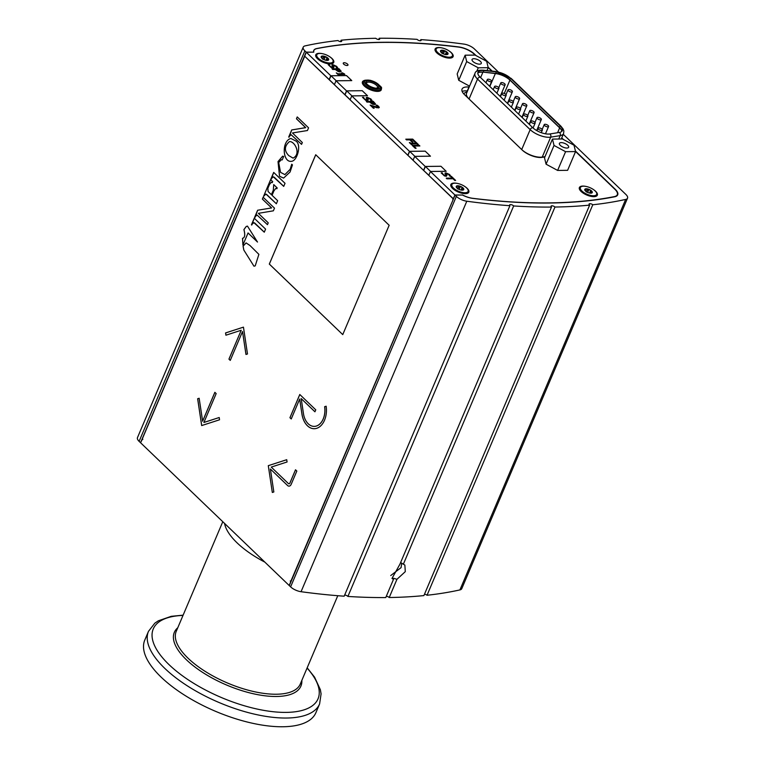 <?xml version="1.0" encoding="UTF-8"?>
<svg xmlns="http://www.w3.org/2000/svg" width="765" height="765" viewBox="0 0 765 765"><rect width="100%" height="100%" fill="white"/><g stroke="black" fill="none" stroke-linecap="round" stroke-linejoin="round"><path stroke-width="1.15" d="M142.548 438.823L140.55 442.725L289.17 585.483L290.834 581.572L290.222 580.989A0.928 0.622 89.4 0 0 291.082 580.712L453.157 199.598M305.101 56.581L304.91 56.581A0.928 0.622 89.4 0 0 304.394 57.012L142.625 438.125A0.928 0.622 89.4 0 0 142.816 439.406L142.214 438.823M455.06 195.123L289.304 585.607L290.614 586.87A9.295 3.796 23 0 0 301.056 591.708A464.718 189.758 23 0 0 344.174 596.193L509.92 205.709A464.718 189.758 -157 0 1 466.803 201.224A9.295 3.796 -157 0 1 456.37 196.385L455.06 195.123L462.49 195.037A13.942 5.69 23 0 0 472.703 198.374A457.279 186.717 -157 0 0 614.725 196.768A13.942 5.69 23 0 0 617.699 194.845A13.942 5.69 23 0 0 615.242 189.28L615.136 189.529M140.607 442.6L306.172 52.116L313.554 52.163M378.704 39.522L379.239 38.25A2.324 0.947 -157 0 1 379.65 39.178A2.324 0.947 -157 0 1 378.025 39.426A2.324 0.947 -157 0 1 375.787 38.288A464.718 189.758 23 0 0 341.104 40.22A2.324 0.947 -157 0 1 341.668 41.291A2.324 0.947 -157 0 1 340.167 41.568A2.324 0.947 -157 0 1 337.967 40.545A464.718 189.758 23 0 0 305.082 45.89A9.295 3.796 23 0 0 303.227 47.153L137.47 437.637A9.295 3.796 -157 0 0 139.106 441.348L140.425 442.6M459.918 589.911A9.295 3.796 23 0 0 461.773 588.658L627.529 198.173A9.295 3.796 -157 0 1 625.665 199.426A464.718 189.758 -157 0 1 592.789 204.771L427.033 595.256A464.718 189.758 23 0 0 459.918 589.911L625.665 199.426M427.033 595.256A2.324 0.947 23 0 0 424.499 594.185M396.949 579.306L389.213 597.522A464.718 189.758 23 0 0 423.896 595.591L589.652 205.106A464.718 189.758 -157 0 1 554.969 207.038L403.365 564.188L404.857 565.058L405.297 571.637L396.949 579.306L393.793 578.321L393.028 578.56L393.487 579.344L391.986 578.464L399.904 564.226L551.508 207.076A464.718 189.758 -157 0 1 513.659 205.957L347.903 596.442A464.718 189.758 23 0 0 385.761 597.561L393.487 579.344M389.213 597.522A2.324 0.947 23 0 0 386.296 596.279M347.903 596.442A2.324 0.947 23 0 0 344.652 595.065M390.733 575.548L401.08 567.611L401.721 563.04M400.554 562.705L403.365 564.188M498.273 71.891L474.386 48.941A9.295 3.796 23 0 0 463.944 44.102A464.718 189.758 23 0 0 420.827 39.608A2.324 0.947 -157 0 1 421.094 40.392A2.324 0.947 -157 0 1 419.354 40.621A2.324 0.947 -157 0 1 417.097 39.359A464.718 189.758 23 0 0 379.239 38.25M551.508 207.076A2.324 0.947 -157 0 1 551.106 206.148A2.324 0.947 -157 0 1 552.722 205.89A2.324 0.947 -157 0 1 554.969 207.038M509.92 205.709A2.324 0.947 -157 0 1 509.653 204.934A2.324 0.947 -157 0 1 511.402 204.704A2.324 0.947 -157 0 1 513.659 205.957M589.652 205.106A2.324 0.947 -157 0 1 589.088 204.035A2.324 0.947 -157 0 1 590.59 203.748A2.324 0.947 -157 0 1 592.789 204.771M563.269 134.315L625.894 194.463A9.295 3.796 -157 0 1 627.529 198.173M303.227 47.153A9.295 3.796 23 0 0 304.862 50.863L306.172 52.116M316.672 48.654L316.72 48.549A13.942 5.69 23 0 0 313.746 50.471A13.942 5.69 23 0 0 313.612 52.03M316.72 48.549A457.279 186.717 -157 0 1 458.742 46.942L458.675 47.095M474.549 54.478L474.654 54.239A13.942 5.69 23 0 0 458.742 46.942M474.654 54.239L476.069 55.596M488.099 67.157L492.22 71.116M561.749 137.891L563.403 139.488M575.443 151.049L615.242 189.28M340.502 41.626L341.104 40.22M420.348 40.736L420.827 39.608M342.749 334.611L269.309 264.068L315.716 154.731L389.156 225.273L342.749 334.611L269.337 264.068L315.744 154.76M243.825 249.983L243.107 246.167L246.091 242.907L250.002 245.527L258.886 254.363L255.223 265.866L253.97 266.201L243.786 249.983L243.069 246.167L246.072 242.907M253.97 266.201L243.786 249.983M268.324 465.665L286.732 459.708L287.066 461.974L271.25 467.09L288.376 483.547A1.626 1.09 -90.6 0 0 288.979 483.815A1.626 1.09 -90.6 0 0 289.017 483.815A1.626 1.09 -90.6 0 0 289.916 483.069L295.539 469.815L296.83 471.049L291.188 484.322A3.949 2.639 89.4 0 1 289.007 486.138A3.949 2.639 89.4 0 1 287.583 485.507L270.38 469.012L273.832 491.962L272.321 492.459L268.295 465.665L286.732 459.698M272.321 492.459L268.295 465.665M289.007 486.138A3.949 2.639 89.4 0 1 287.554 485.507L270.38 469.012M289.017 483.815L288.979 483.815A1.626 1.09 -90.6 0 0 289.878 483.069L295.51 469.786M246.005 354.453L242.524 331.513L230.265 360.392L228.945 359.129L241.214 330.251L225.914 335.204L225.57 332.928L243.452 327.143L247.487 353.975L245.967 354.463L242.524 331.513M225.952 335.194L225.608 332.928L243.452 327.152M230.275 360.372L228.984 359.129L241.214 330.251M282.218 159.914L281.338 159.694L278.69 162.524L280.545 172.355L284.896 174.602L290.203 169.314L291.761 164.245L292.45 164.896L290.098 171.991L283.595 178.092L279.512 176.237L278.02 161.578L282.658 156.156L283.681 156.471L282.209 159.933L281.338 159.694M283.605 178.092L279.55 176.237L278.058 161.578L282.677 156.156M284.924 174.602L290.165 169.314L291.733 164.217M271.183 179.268L273.707 172.431M283.739 186.354L274.339 177.327L273.306 176.82L270.877 179.01L273.688 172.412L285.029 183.313L283.729 186.383L273.306 176.82M301.573 144.346L291.073 134.669L288.711 137.012L291.714 129.945L305.627 127.698L296.447 118.776L297.231 116.94L308.572 127.841L307.434 130.528L292.469 132.957L302.338 142.539L301.563 144.375L291.073 134.669M289.007 137.26L291.742 129.945L305.694 127.621L296.485 118.776L297.25 116.969M271.393 194.683L273.334 190.198L273.736 184.604L277.207 187.941L276.863 188.745L275.811 188.362L273.956 190.829L272.053 195.314L277.657 200.698L276.347 203.767L266.775 194.568L265.885 194.071L263.523 196.433L270.59 179.785L272.694 181.563L272.235 182.663L271.212 182.271L269.452 184.566L267.874 188.276L268.075 191.499L271.393 194.683L273.306 190.198L273.717 184.585M276.356 203.748L265.924 194.071M276.873 188.735L275.84 188.353M272.235 182.663L271.221 182.271M263.523 196.433L270.561 179.765M254.927 217.556L257.662 210.241L271.604 207.927L262.395 199.082L263.17 197.265M267.482 224.652L256.983 214.975L254.63 217.308L257.623 210.241L271.575 207.927L262.366 199.082L263.141 197.246L274.492 208.147L273.354 210.824L258.36 213.33L268.257 222.835L267.473 224.671L256.954 214.975M251.733 225.073L254.267 218.245M264.288 232.168L254.888 223.141L253.884 222.634L251.436 224.824L254.238 218.216L265.589 229.118L264.279 232.197L253.865 222.634M257.499 242.017L248.061 232.952L242.907 245.001L242.524 238.307C244.838 237.829 245.297 234.922 243.911 229.586L246.225 226.45L247.468 226.115L257.509 242.056L248.023 232.952M242.935 244.934L242.553 238.307C244.867 237.829 245.336 234.922 243.949 229.586L246.263 226.45L247.487 226.115M201.702 425.56L197.676 398.737L199.149 398.249L202.639 421.209L214.889 392.349M219.211 417.527L203.911 422.462L219.211 417.518L219.545 419.784L201.673 425.57L197.638 398.737L199.158 398.259M202.601 421.209L214.86 392.321L216.17 393.583L203.911 422.462M291.255 418.943L289.964 417.7L299.813 394.52M314.262 428.716A18.59 12.412 89.4 0 1 301.965 414.047L299.679 399.081L291.245 418.962L289.935 417.709L299.784 394.491L315.763 409.839L314.931 411.79L301.19 398.594L303.447 413.559A16.266 10.863 -90.6 0 0 314.224 426.392A16.266 10.863 -90.6 0 0 314.252 426.392A16.266 10.863 -90.6 0 0 324.666 406.703L326.148 406.225A18.59 12.412 89.4 0 1 314.243 428.716A18.59 12.412 89.4 0 1 301.926 414.047L299.679 399.081M314.941 411.771L301.19 398.594M314.252 426.392L314.224 426.392A16.266 10.863 -90.6 0 0 324.628 406.703L326.139 406.215M293.081 158.116L293.081 158.116C301.515 154.061 294.726 140.932 289.447 141.611L289.419 141.611C284.293 146.163 284.083 150.839 288.807 155.639L293.052 158.116C301.486 154.061 294.688 140.932 289.419 141.611M290.92 138.475L295.166 140.655C302.118 143.428 297.461 160.86 291.58 161.31C282.352 162.83 281.491 140.674 290.92 138.475C281.53 140.712 282.39 162.792 291.599 161.31M304.91 56.581A0.928 0.622 89.4 0 1 305.254 56.734L452.66 198.317A0.928 0.622 89.4 0 1 452.851 199.598M479.502 64.155A5.011 2.046 -157 0 1 474.243 62.472A5.011 2.046 -157 0 1 472.062 59.479A5.011 2.046 -157 0 1 477.475 59.555A5.011 2.046 -157 0 1 481.29 63.399A5.011 2.046 -157 0 1 479.502 64.155M465.13 55.195L475.113 55.09L486.664 61.324L488.233 67.683L478.24 67.798L466.688 61.554L465.13 55.195L457.174 73.947L458.732 80.296L466.688 61.554M486.999 70.571L488.233 67.683M476.767 71.269L478.24 67.798M469.557 86.149L458.732 80.296M561.194 142.615A5.011 2.046 -157 0 1 566.454 144.298A5.011 2.046 -157 0 1 568.634 147.291A5.011 2.046 -157 0 1 563.222 147.215A5.011 2.046 -157 0 1 559.406 143.371A5.011 2.046 -157 0 1 561.194 142.615M575.567 151.575L565.584 151.69L554.032 145.446L552.464 139.087L562.457 138.981L574.008 145.216L575.567 151.575L567.611 170.318L557.628 170.432L565.584 151.69M557.628 170.432L546.076 164.188L554.032 145.446M546.076 164.188L544.508 157.829L552.464 139.087M587.224 189.538L586.315 191.661L585.502 191.011A4.064 1.664 -157 0 1 585.024 189.079L588.056 189.051L591.555 190.944L592.024 192.866A4.064 1.664 -157 0 1 590.389 193.163A4.064 1.664 -157 0 1 589.002 192.904A4.064 1.664 -157 0 1 585.655 191.154A4.064 1.664 -157 0 1 585.502 191.011L585.024 189.079A4.064 1.664 -157 0 1 588.056 189.051A4.064 1.664 -157 0 1 591.555 190.944L592.024 192.866L589.547 193.076M585.168 189.854L585.024 189.079M591.555 190.944A4.064 1.664 -157 0 1 592.024 192.866M586.325 191.661L588.056 189.051M586.22 191.891L587.692 192.311L588.754 189.816M596.652 194.425A8.826 3.605 -157 0 1 587.118 194.291A8.826 3.605 -157 0 1 580.396 187.521A8.826 3.605 -157 0 1 586.573 186.555A8.826 3.605 -157 0 1 595.103 190.896A8.826 3.605 -157 0 1 596.652 194.425L596.155 195.601A8.826 3.605 -157 0 1 595.132 196.548M579.927 190.093A8.826 3.605 -157 0 1 579.899 188.697L580.396 187.521M322.696 58.943L321.893 58.264A4.064 1.664 -157 0 1 321.415 56.333L324.446 56.304L327.946 58.188L328.415 60.119A4.064 1.664 -157 0 1 326.779 60.416A4.064 1.664 -157 0 1 325.393 60.148A4.064 1.664 -157 0 1 322.046 58.408A4.064 1.664 -157 0 1 321.893 58.264L321.912 58.283M321.893 58.264L321.415 56.333A4.064 1.664 -157 0 1 324.446 56.304A4.064 1.664 -157 0 1 327.946 58.188L328.415 60.119L325.938 60.32M321.558 57.107L321.415 56.333M327.946 58.188A4.064 1.664 -157 0 1 328.415 60.119M322.715 58.915L324.446 56.304M322.61 59.144L324.083 59.565L325.144 57.069M333.043 61.678A8.826 3.605 -157 0 1 323.509 61.544A8.826 3.605 -157 0 1 316.786 54.774A8.826 3.605 -157 0 1 322.964 53.808A8.826 3.605 -157 0 1 331.494 58.15A8.826 3.605 -157 0 1 333.043 61.678L332.546 62.845A8.826 3.605 -157 0 1 331.522 63.801M316.318 57.346A8.826 3.605 -157 0 1 316.289 55.95L316.786 54.774M442.046 53.139L441.242 52.45A4.064 1.664 -157 0 1 440.764 50.528L443.796 50.49L447.296 52.383L447.774 54.305A4.064 1.664 -157 0 1 446.129 54.602A4.064 1.664 -157 0 1 444.742 54.344A4.064 1.664 -157 0 1 441.405 52.594A4.064 1.664 -157 0 1 441.242 52.45L441.271 52.479M441.242 52.45L440.764 50.528A4.064 1.664 -157 0 1 443.796 50.49A4.064 1.664 -157 0 1 447.296 52.383L447.774 54.305L445.297 54.516M440.908 51.293L440.764 50.528M447.296 52.383A4.064 1.664 -157 0 1 447.774 54.305M442.964 50.978L442.065 53.101L443.796 50.49M441.96 53.34L443.432 53.751L444.494 51.255M452.392 55.864A8.826 3.605 -157 0 1 442.859 55.74A8.826 3.605 -157 0 1 436.146 48.97A8.826 3.605 -157 0 1 442.323 47.994A8.826 3.605 -157 0 1 450.843 52.345A8.826 3.605 -157 0 1 452.392 55.864L451.895 57.04A8.826 3.605 -157 0 1 450.881 57.987M435.668 51.532A8.826 3.605 -157 0 1 435.648 50.136L436.146 48.97M457.766 188.687L456.963 187.999A4.064 1.664 -157 0 1 456.495 186.077L459.516 186.038L463.026 187.932L463.494 189.863A4.064 1.664 -157 0 1 461.859 190.16A4.064 1.664 -157 0 1 460.473 189.892A4.064 1.664 -157 0 1 457.126 188.142A4.064 1.664 -157 0 1 456.963 187.999L456.992 188.027M456.963 187.999L456.495 186.077A4.064 1.664 -157 0 1 459.516 186.038A4.064 1.664 -157 0 1 463.026 187.932L463.494 189.863L461.018 190.064M456.638 186.851L456.495 186.077M463.026 187.932A4.064 1.664 -157 0 1 463.494 189.863M458.684 186.536L457.786 188.659L459.516 186.038M457.69 188.888L459.153 189.309L460.214 186.803M468.123 191.413A8.826 3.605 -157 0 1 458.589 191.288A8.826 3.605 -157 0 1 451.866 184.518A8.826 3.605 -157 0 1 458.044 183.552A8.826 3.605 -157 0 1 466.564 187.894A8.826 3.605 -157 0 1 468.123 191.413L467.625 192.589A8.826 3.605 -157 0 1 466.602 193.535M451.398 187.081A8.826 3.605 -157 0 1 451.369 185.685L451.866 184.518M344.174 62.73A2.553 1.042 -157 0 1 346.861 63.591A2.553 1.042 -157 0 1 347.97 65.111A2.553 1.042 -157 0 1 345.206 65.073A2.553 1.042 -157 0 1 343.265 63.113A2.553 1.042 -157 0 1 344.174 62.73M465.053 186.66A9.763 3.988 -157 0 1 467.166 193.411A9.763 3.988 -157 0 1 458.273 192.025A9.763 3.988 -157 0 1 451.101 186.584A9.763 3.988 -157 0 1 454.324 183.065A9.763 3.988 -157 0 1 457.422 183.418M329.973 56.916A9.763 3.988 -157 0 1 332.087 63.667A9.763 3.988 -157 0 1 323.193 62.281A9.763 3.988 -157 0 1 316.022 56.849A9.763 3.988 -157 0 1 319.244 53.33A9.763 3.988 -157 0 1 322.342 53.674M450.585 176.39L452.345 178.082L446.244 178.149L446.942 178.819L453.043 178.752L454.802 180.444L455.624 180.435L451.407 176.38L450.575 176.428L452.297 178.082M455.624 180.435L454.793 180.483L453.043 178.752L446.942 178.819M446.932 178.857L446.244 178.149M338.962 68.716L332.048 68.793L332.746 69.462L335.319 69.433L338.197 71.499L340.195 71.92L341.228 71.308L338.962 68.716M341.209 71.346L340.176 71.958L338.187 71.537L335.309 69.472L332.727 69.5L332.048 68.793M340.1 70.887L339.44 71.222L340.1 70.887L338.866 69.395L340.119 70.849L339.44 71.222L336.103 69.424L338.866 69.395M338.847 69.433L336.151 69.462M344.317 73.832L342.261 72.799L341.63 72.809L342.586 73.717L337.948 73.775L336.284 72.866L338.847 75.324L339.555 75.314L338.627 74.425L344.862 74.348L344.317 73.832M342.529 73.727L341.63 72.809M339.555 75.314L336.284 72.866M344.862 74.348L338.666 74.463M329.342 64.671L328.185 64.681L331.36 67.645L333.31 68.085L334.009 67.071L333.301 66.029L333.693 65.36L335.864 66.392L336.629 67.855L337.728 67.836L336.61 66.335L332.871 64.662L331.962 65.006L332.851 66.756L332.44 67.397L330.117 66.278L329.342 64.671M328.185 64.681L331.35 67.683L333.291 68.123L334.009 67.071M332.832 66.794L332.44 67.397L332.22 65.847M337.728 67.836L336.571 67.808M336.562 67.846L335.845 66.431L333.674 65.398M331.943 65.044L332.201 65.886M373.234 101.324L366.311 101.401L367.009 102.07L369.591 102.041L372.469 104.107L374.468 104.528L375.491 103.906L373.234 101.324M375.481 103.954L374.448 104.566L372.45 104.145L369.572 102.08L366.999 102.108L366.311 101.401M374.372 103.495L373.712 103.83L374.372 103.495L373.138 102.003L374.381 103.457L373.712 103.83L370.375 102.032L373.138 102.003M373.119 102.041L370.413 102.07M363.605 97.27L362.457 97.289L365.632 100.253L367.582 100.693L368.281 99.67L367.573 98.637L367.965 97.968L370.136 99.001L370.901 100.464L371.991 100.445L370.882 98.943L367.143 97.27L366.234 97.614L367.124 99.364L366.703 99.995L364.379 98.886L363.605 97.27M362.457 97.289L365.622 100.291L367.563 100.731L368.281 99.67M371.991 100.445L370.843 100.406M370.824 100.445L370.117 99.039L367.946 98.006M367.104 99.402L366.483 98.456M366.473 98.494L366.234 97.614M374.161 108.219L371.608 105.704L378.331 107.922L379.297 107.521L378.665 106.392L376.906 105.111L375.921 105.121L377.814 106.354L378.178 106.976L377.566 107.234L370.145 105.082L373.377 108.181L374.181 108.181L373.368 108.228L370.145 105.082M377.547 107.272L378.159 107.014L377.795 106.392L375.902 105.159M378.159 107.014L377.566 107.234M379.268 107.588L376.657 107.712L371.589 105.742M410.642 139.804L412.593 139.785L415.041 142.127L415.854 142.118L412.718 139.106L405.794 139.182L406.492 139.852L409.83 139.813L412.163 142.061L412.985 142.051L410.642 139.804M412.985 142.051L412.144 142.099L409.811 139.852L406.483 139.89L405.794 139.182M415.041 142.127L415.854 142.118M415.022 142.166L412.593 139.785L410.681 139.842M417.604 144.48L418.312 144.47L416.935 143.839L411.427 143.897L412.096 144.537L411.388 144.547L409.361 142.596L410.059 142.586L410.728 143.227L416.236 143.17L415.567 142.529L416.275 142.519L418.312 144.47M416.179 143.17L415.567 142.529M412.096 144.537L409.361 142.596M417.585 144.518L416.915 143.877L411.465 143.935M419.172 145.302L412.249 145.379L415.29 148.295L416.112 148.286L413.769 146.038L419.87 145.972L419.172 145.302M416.112 148.286L415.29 148.295M412.239 145.417L415.271 148.334M413.808 146.077L419.87 145.972M449.61 176.036L450.7 176.027L449.591 176.074L448.845 174.573L446.674 173.55L446.263 174.257M450.69 176.065L449.591 174.516L445.852 172.852L444.943 173.186L445.832 174.946L445.412 175.577L443.088 174.468L442.313 172.852L441.166 172.861L444.341 175.835L441.166 172.861M445.402 175.615L445.813 174.984L444.943 173.186M445.813 174.984L445.412 175.577M446.99 175.252L446.272 176.313L446.97 175.29L446.272 176.313L444.322 175.874L446.291 176.275L446.99 175.252L446.282 174.219M449.591 176.074L448.826 174.611L446.655 173.588M475.266 55.166L474.329 54.277A13.713 5.594 -157 0 0 458.694 47.095A457.049 186.622 -157 0 0 316.834 48.616A13.713 5.594 -157 0 0 313.899 50.509A13.713 5.594 -157 0 0 313.793 52.163L306.306 52.25L330.776 75.754L346.516 75.572L351.766 80.612L336.026 80.794L346.516 90.872L362.256 90.691L367.506 95.73L351.766 95.912L409.466 151.327L425.206 151.154L430.456 156.194L414.707 156.366L425.206 166.445L440.946 166.273L446.186 171.303L430.446 171.484L454.917 194.989L462.347 195.037M575.548 151.489L614.869 189.261A13.713 5.594 -157 0 1 617.288 194.731A13.713 5.594 -157 0 1 614.362 196.615A457.049 186.622 -157 0 1 472.674 198.298A13.713 5.594 -157 0 1 462.404 194.903M488.204 67.597L491.828 71.069M561.644 138.13L562.61 139.058M544.9 156.921L542.146 157.361A13.942 5.69 -157 0 1 522.218 150.055L464.508 94.63A13.942 5.69 -157 0 1 462.06 89.065A13.942 5.69 -157 0 1 468.945 87.057L469.165 87.076M380.588 87.067A10.222 4.179 -157 0 1 381.247 89.849A10.222 4.179 -157 0 1 370.203 89.696A10.222 4.179 -157 0 1 362.428 81.855A10.222 4.179 -157 0 1 364.886 80.401M449.332 51.102A9.763 3.988 -157 0 1 451.446 57.863A9.763 3.988 -157 0 1 442.543 56.476A9.763 3.988 -157 0 1 435.371 51.035A9.763 3.988 -157 0 1 438.594 47.516A9.763 3.988 -157 0 1 441.701 47.87M593.583 189.663A9.763 3.988 -157 0 1 595.696 196.414A9.763 3.988 -157 0 1 586.803 195.037A9.763 3.988 -157 0 1 579.631 189.596A9.763 3.988 -157 0 1 582.854 186.077A9.763 3.988 -157 0 1 585.952 186.421M413.1 160.153L407.812 155.238L409.466 151.327M425.206 151.154L430.399 156.165L414.888 156.347L409.696 151.355L425.197 151.174M414.707 156.366L413.052 160.277L423.542 170.356L425.206 166.445M407.812 155.238L350.102 99.813L351.766 95.912M350.16 99.689L334.372 84.695L336.026 80.794M334.42 84.58L304.652 56.151L306.306 52.25M453.454 198.89L428.792 175.386L430.446 171.484M428.84 175.271L423.542 170.356M467.501 90.978L467.291 90.959A13.942 5.69 23 0 0 462.156 91.418M440.946 166.273L446.138 171.284L430.628 171.465L425.426 166.464L440.936 166.292M454.917 194.989L453.263 198.89M344.862 94.774L346.516 90.872M362.247 90.71L367.449 95.711L351.938 95.883L346.746 90.892L362.256 90.691M329.122 79.656L330.776 75.754M346.507 75.601L351.718 80.593L336.208 80.765L331.006 75.773L346.516 75.601M329.294 79.656L331.006 75.773M407.984 155.238L409.696 151.355M345.034 94.774L346.746 90.892M423.714 170.346L425.426 166.464M505.33 95.663A2.372 0.966 23 0 0 506.181 95.309A2.372 0.966 23 0 0 504.374 93.493A2.372 0.966 23 0 0 501.811 93.454A2.372 0.966 23 0 0 502.844 94.87A2.372 0.966 23 0 0 505.33 95.663M519.808 109.567A2.372 0.966 23 0 0 520.659 109.213A2.372 0.966 23 0 0 518.852 107.396A2.372 0.966 23 0 0 516.289 107.358A2.372 0.966 23 0 0 517.322 108.773A2.372 0.966 23 0 0 519.808 109.567M534.295 123.481A2.372 0.966 23 0 0 535.137 123.117A2.372 0.966 23 0 0 533.329 121.3A2.372 0.966 23 0 0 530.776 121.262A2.372 0.966 23 0 0 531.799 122.677A2.372 0.966 23 0 0 534.295 123.481M547.74 126.837A2.372 0.966 23 0 0 548.582 126.483A2.372 0.966 23 0 0 546.774 124.666A2.372 0.966 23 0 0 544.221 124.628A2.372 0.966 23 0 0 545.244 126.043A2.372 0.966 23 0 0 547.74 126.837M533.253 112.933A2.372 0.966 23 0 0 534.104 112.579A2.372 0.966 23 0 0 532.297 110.762A2.372 0.966 23 0 0 529.734 110.724A2.372 0.966 23 0 0 530.767 112.139A2.372 0.966 23 0 0 533.253 112.933M518.775 99.029A2.372 0.966 23 0 0 519.626 98.666A2.372 0.966 23 0 0 517.819 96.849A2.372 0.966 23 0 0 515.256 96.82A2.372 0.966 23 0 0 516.289 98.236A2.372 0.966 23 0 0 518.775 99.029M504.298 85.125A2.372 0.966 23 0 0 505.149 84.762A2.372 0.966 23 0 0 503.341 82.945A2.372 0.966 23 0 0 500.779 82.916A2.372 0.966 23 0 0 501.811 84.332A2.372 0.966 23 0 0 504.298 85.125M490.853 81.759A2.372 0.966 23 0 0 491.704 81.396A2.372 0.966 23 0 0 489.896 79.579A2.372 0.966 23 0 0 487.334 79.55A2.372 0.966 23 0 0 488.366 80.966A2.372 0.966 23 0 0 490.853 81.759M532.717 127.659A12.039 4.915 23 0 0 549.93 133.961L559.425 132.431A12.039 4.915 23 0 0 562.265 130.729A12.039 4.915 23 0 0 560.143 125.929L510.437 78.183A12.039 4.915 23 0 0 496.342 71.834L483.91 70.552A12.039 4.915 23 0 0 477.962 72.293A12.039 4.915 23 0 0 480.085 77.093L532.717 127.659A2.324 1.444 -46.2 0 0 530.164 129.629L477.523 79.072A2.324 1.444 -46.2 0 1 480.085 77.093M477.8 73.144A12.039 4.915 -157 0 1 483.241 72.111L495.682 73.402A12.039 4.915 -157 0 1 509.767 79.742L559.483 127.487A12.039 4.915 -157 0 1 561.768 131.437M463.791 93.885A16.687 6.809 -157 0 1 467.071 92.01M511.536 92.077A2.372 0.966 23 0 0 512.387 91.714A2.372 0.966 23 0 0 510.58 89.897A2.372 0.966 23 0 0 508.017 89.868A2.372 0.966 23 0 0 509.05 91.284A2.372 0.966 23 0 0 511.536 92.077M526.014 105.981A2.372 0.966 23 0 0 526.865 105.627A2.372 0.966 23 0 0 525.058 103.811A2.372 0.966 23 0 0 522.495 103.772A2.372 0.966 23 0 0 523.528 105.188A2.372 0.966 23 0 0 526.014 105.981M540.501 119.885A2.372 0.966 23 0 0 541.343 119.531A2.372 0.966 23 0 0 539.535 117.714A2.372 0.966 23 0 0 536.973 117.676A2.372 0.966 23 0 0 538.005 119.091A2.372 0.966 23 0 0 540.501 119.885M541.534 130.433A2.372 0.966 -157 0 1 539.038 129.629A2.372 0.966 -157 0 1 538.015 128.214A2.372 0.966 -157 0 1 540.568 128.252A2.372 0.966 -157 0 1 542.375 130.069A2.372 0.966 -157 0 1 541.534 130.433M527.056 116.519A2.372 0.966 23 0 0 527.898 116.165A2.372 0.966 23 0 0 526.091 114.348A2.372 0.966 23 0 0 523.528 114.31A2.372 0.966 23 0 0 524.56 115.725A2.372 0.966 23 0 0 527.056 116.519M512.569 102.615A2.372 0.966 23 0 0 513.42 102.261A2.372 0.966 23 0 0 511.613 100.445A2.372 0.966 23 0 0 509.05 100.406A2.372 0.966 23 0 0 510.083 101.822A2.372 0.966 23 0 0 512.569 102.615M498.091 88.711A2.372 0.966 23 0 0 498.943 88.348A2.372 0.966 23 0 0 497.135 86.531A2.372 0.966 23 0 0 494.573 86.502A2.372 0.966 23 0 0 495.605 87.918A2.372 0.966 23 0 0 498.091 88.711M224.556 523.413A67.387 27.511 23 0 0 264.862 562.132M183.122 615.156L171.264 616.322L158.345 620.798L154.826 623.169L148.487 631.335L144.786 640.056A92.948 37.954 23 0 0 215.51 711.307A92.948 37.954 23 0 0 315.897 712.684L319.598 703.963L321.08 693.865L320.372 689.724L314.587 677.178L307.176 667.816M290.614 586.87L456.37 196.385M139.106 441.348L304.862 50.863M301.056 591.708L466.803 201.224M590.532 190.781L589.566 193.038M585.741 189.414L585.388 190.256M326.923 58.025L325.957 60.292M323.614 56.792L322.706 58.915M322.132 56.667L321.778 57.509M446.272 52.221L445.316 54.487M441.482 50.853L441.128 51.695M462.003 187.769L461.037 190.036M457.212 186.402L456.848 187.243M468.945 87.057L467.291 90.959M366.464 83.041A6.044 2.467 -157 0 1 372.995 83.136A6.044 2.467 -157 0 1 377.585 87.765L375.95 88.252C367.018 86.684 364.829 81.205 366.464 83.041M376.294 88.405A6.971 2.85 23 0 0 374.888 82.687A6.971 2.85 23 0 0 365.899 82.783A6.971 2.85 23 0 0 376.294 88.405M377.269 90.442A9.295 3.796 23 0 0 380.588 89.036C383.523 88.071 380.215 85.183 370.652 80.373C365.316 79.809 362.926 80.277 363.471 81.769A9.295 3.796 23 0 0 367.516 87.325A9.295 3.796 23 0 0 377.269 90.442M377.078 89.161A8.367 3.414 -157 0 1 364.609 82.419A8.367 3.414 -157 0 1 375.395 82.295A8.367 3.414 -157 0 1 377.078 89.161M495.682 73.402L496.342 71.834A2.324 1.272 -84.1 0 0 495.749 71.48L483.317 70.198A2.324 1.272 -84.1 0 1 483.91 70.552L483.241 72.111M559.483 127.487L560.143 125.929A2.324 1.444 -46.2 0 1 560.927 126.196L511.211 78.46A2.324 1.444 -46.2 0 0 510.437 78.183L509.767 79.742M469.06 99.001A2.324 1.444 133.8 0 0 469.069 98.981L477.523 79.072A14.363 5.862 -157 0 1 474.998 73.335L466.545 93.254A14.363 5.862 23 0 0 469.069 98.981L521.711 149.548A14.363 5.862 23 0 0 542.242 157.074L545.024 156.624M560.927 126.196L563.136 129.008L563.862 131.044L563.576 133.588A14.363 5.862 -157 0 1 560.19 135.625L550.695 137.155A2.324 1.779 -99.2 0 0 549.93 133.961M542.136 157.361A2.324 1.779 80.8 0 1 542.242 157.074L550.695 137.155A14.363 5.862 -157 0 1 530.164 129.629L521.711 149.548A2.324 1.444 133.8 0 1 521.701 149.567M558.746 139.02L560.19 135.625A2.324 1.779 -99.2 0 0 559.425 132.431M561.405 130.002A12.498 5.106 23 0 0 559.664 127.87L509.949 80.124A12.498 5.106 23 0 0 495.309 73.545L482.992 72.092M480.611 77.609L482.878 72.254A12.498 5.106 23 0 0 479.081 72.407M489.83 86.464L495.433 73.373M504.298 93.454L509.987 79.952M557.599 132.728L559.703 127.698M337.776 595.715L300.291 684.034A67.387 27.511 -157 0 1 253.139 691.426A67.387 27.511 -157 0 1 188.104 658.263A67.387 27.511 -157 0 1 176.237 631.374L222.787 521.711M177.786 627.73A68.764 28.076 23 0 0 186.431 659.784A68.764 28.076 23 0 0 258.972 694.888A68.764 28.076 23 0 0 301.84 680.391M307.071 668.065A89.495 36.548 -157 0 1 282.696 712.368A89.495 36.548 -157 0 1 169.017 664.632A89.495 36.548 -157 0 1 183.017 615.414M148.487 631.335A92.948 37.954 23 0 0 164.848 668.428A92.948 37.954 23 0 0 254.554 714.166A92.948 37.954 23 0 0 319.598 703.963M291.207 581.132L290.566 581.142M591.039 192.072L590.609 193.086M327.43 59.326L326.999 60.33M446.779 53.512L446.349 54.525M462.5 189.07L462.079 190.074M313.899 50.509L313.554 51.322M617.288 194.731L616.762 195.964M501.811 93.454L500.453 96.667M506.181 95.309L504.106 100.177M516.289 107.358L514.931 110.571M520.659 109.213L518.584 114.081M530.776 121.262L529.409 124.475M535.137 123.117L533.071 127.985M544.221 124.628L542.194 129.39M548.582 126.483L545.474 133.808M529.734 110.724L527.716 115.486M534.104 112.579L529.151 124.236M515.256 96.82L513.239 101.582M519.626 98.666L514.673 110.323M500.779 82.916L498.761 87.669M505.149 84.762L500.195 96.419M487.334 79.55L485.976 82.754M491.704 81.396L489.629 86.273M379.717 91.083L380.588 89.036M362.6 83.825L363.471 81.769M483.317 70.198C478.268 69.969 475.495 71.021 474.998 73.335M511.211 78.46L495.749 71.48M563.576 133.588L561.281 138.991M508.017 89.868L506 94.621M512.387 91.714L507.434 103.371M522.495 103.772L520.477 108.534M526.865 105.627L521.912 117.275M536.973 117.676L534.955 122.438M541.343 119.531L536.667 130.547M538.015 128.214L536.953 130.71M542.375 130.069L541.266 132.67M523.528 114.31L522.17 117.523M527.898 116.165L525.823 121.033M509.05 100.406L507.692 103.619M513.42 102.261L511.345 107.129M494.573 86.502L493.215 89.706M498.943 88.348L496.868 93.225"/></g></svg>
